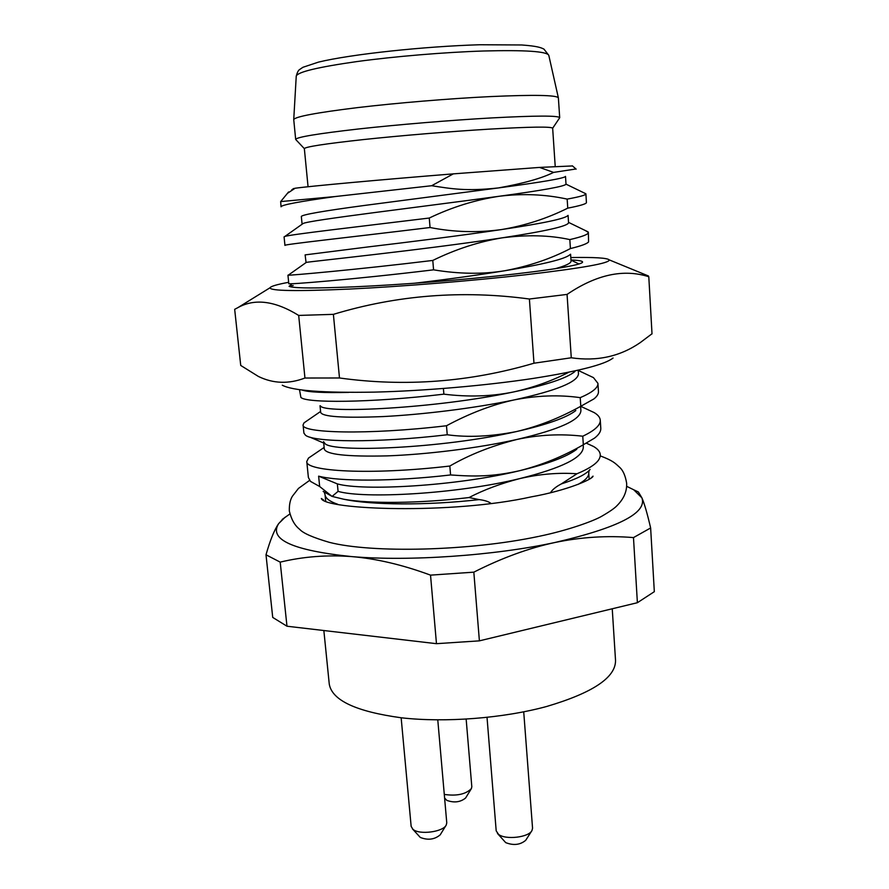 <?xml version="1.0" encoding="UTF-8"?>
<svg xmlns="http://www.w3.org/2000/svg" width="889" height="889" viewBox="0 0 889 889"><rect width="100%" height="100%" fill="white"/><g stroke="black" fill="none" stroke-linecap="round" stroke-linejoin="round"><path stroke-width="1.33" d="M575.95 168.977L553.58 172.399L539.534 167.421L453.323 173.866L431.665 185.723L335.297 196.536C299.26 201.559 281.168 204.97 281.046 206.804L280.668 201.581L335.297 196.536M293.214 188.801L295.092 188.246C309.405 186.212 381.548 179.611 453.323 173.866M539.534 167.421L572.483 165.943M612.243 608.776L615.532 660.483C615.71 677.54 592.707 692.887 546.524 706.522C503.107 718.323 445.189 722.801 401.217 717.779C355.933 711.556 331.941 700.299 329.252 684.019L323.852 630.534M636.424 491.05L638.38 491.984L641.925 497.873C644.414 503.63 647.314 513.653 650.637 527.966L654.326 591.674L637.391 602.709L479.393 640.847L436.466 643.68L286.98 626.223L272.723 617.422L266 554.792C270.167 540.156 274.39 529.766 278.668 523.61L285.158 517.187M650.637 527.966L633.479 537.589C607.454 535.434 581.339 537.056 555.136 542.457C528.966 548.046 501.863 557.948 473.826 572.16L430.532 575.139C402.539 564.793 376.236 558.614 351.622 556.592C327.008 554.758 303.205 556.603 280.202 562.126L286.98 626.223M280.202 562.126L266 554.792M626.645 486.305L633.735 489.783L641.925 497.873C647.259 512.897 618.333 527.755 555.136 542.457C494.217 555.658 408.729 561.526 351.622 556.592C292.848 550.48 268.534 539.49 278.668 523.61L283.402 518.587L289.825 513.998M633.479 537.589L637.391 602.709M473.826 572.16L479.393 640.847M430.532 575.139L436.466 643.68M553.58 172.399C541.946 178.245 523.543 183.423 498.373 187.935C465.769 191.502 451.212 188.712 431.665 185.723M450.567 474.948L449.834 466.036C469.425 454.69 491.817 445.822 517.031 439.433C538.912 434.743 560.826 433.665 582.762 436.21L583.328 444.744C563.315 456.346 541.99 465.025 519.354 470.77C492.317 476.793 474.559 476.682 450.567 474.948C392.316 481.749 338.576 481.449 318.629 476.16L319.662 486.516L310.472 481.382L308.383 477.471L306.772 461.502C305.283 471.281 369.624 475.448 449.834 466.036M447.234 434.765L446.489 425.753C469.536 413.374 492.073 404.762 514.098 399.928C537.223 395.416 559.259 394.66 580.228 397.65L580.795 406.273C559.848 417.941 538.401 426.376 516.442 431.565C491.095 436.543 468.025 437.61 447.234 434.765C375.147 443.255 313.739 442.111 305.516 435.266L303.905 433.099L303.082 424.931L303.994 422.875L307.45 420.508M569.038 372.147C551.713 381.003 533.2 387.615 513.509 391.971C491.561 396.461 468.347 397.183 443.878 394.16L443.4 388.493M433.565 269.834L432.787 260.444C455.468 249.32 478.571 241.786 502.074 237.852C527.166 234.607 549.746 235.185 569.827 239.597L570.416 248.564C550.647 258.866 528.688 266.278 504.519 270.789C482.571 274.368 458.913 274.045 433.565 269.834C351.977 279.702 286.014 284.758 288.803 283.658L287.947 275.179M585.907 193.858L586.429 202.681C585.973 203.992 579.75 205.815 567.76 208.148C547.002 218.505 524.91 225.65 501.463 229.573C477.526 232.874 453.723 232.185 430.054 227.517L429.265 218.038C451.901 207.181 475.137 199.936 498.996 196.291C522.476 193.38 545.19 194.313 567.16 199.103C579.75 196.791 585.995 195.047 585.907 193.858L584.162 192.946M567.76 208.148L567.16 199.103M490.795 503.263C488.428 501.518 484.583 500.296 479.227 499.607L469.025 497.551C483.96 489.783 500.929 483.449 519.932 478.56C539.534 474.07 558.548 472.47 576.972 473.759C587.973 469.192 595.097 464.725 598.353 460.346C602.053 455.101 600.408 450.456 593.419 446.411L586.407 443.2L593.408 446.434M550.513 492.684C552.369 489.65 555.981 486.728 561.348 483.905L576.972 473.759M295.092 188.246L287.447 193.335M429.265 218.038C353.155 227.317 290.07 234.54 284.88 236.441L284.08 236.852L284.947 245.408C282.113 244.575 347.399 237.574 430.054 227.517M306.072 262.566L305.116 254.887L367.868 246.953C407.607 242.241 460.824 235.641 501.463 229.573C543.079 223.361 565.237 218.661 567.938 215.482M301.338 216.516L301.327 216.46C302.216 214.649 323.163 210.993 364.168 205.492L498.373 187.935C542.268 182.112 564.637 178.256 565.504 176.389L566.004 184.145L585.884 193.78M312.917 455.09L308.505 458.057L306.772 461.502M446.489 425.753C366.29 435.254 301.093 432.954 303.082 424.931M299.515 389.704L300.871 397.361C305.26 403.095 368.791 403.084 443.878 394.16M348.71 392.382C323.874 392.949 308.339 392.171 302.104 390.049M432.787 260.444C354.166 269.967 290.025 275.446 288.214 275.201L288.392 275.079M561.348 483.905C576.605 479.027 586.184 474.215 590.074 469.459M469.025 497.551C418.375 503.596 368.535 503.763 343.654 499.218L332.097 496.406L323.163 491.406M331.375 495.851L319.662 486.516M343.654 499.218C371.446 505.185 427.009 505.574 479.227 499.607M332.097 496.406L338.076 491.361L337.353 483.894L318.629 476.16M323.54 441.655L324.996 443.6C332.73 452.69 440.666 448.867 516.442 431.565C546.746 424.731 566.537 417.719 575.816 410.551M337.353 483.894C362.745 491.139 455.412 486.294 519.354 470.77C547.502 464.014 566.571 456.89 576.561 449.423L576.75 449.278M583.328 444.744L594.53 438.121C598.886 434.721 600.964 431.465 600.797 428.354L600.275 420.197C600.519 425.22 594.685 430.565 582.762 436.21M320.496 405.94L320.562 405.995C323.818 413.652 434.832 408.707 513.509 391.971C546.135 385.081 566.593 378.269 574.905 371.546M580.795 406.273L593.974 398.883C597.108 396.327 598.597 393.894 598.453 391.582L597.93 383.348M338.076 491.361C363.49 498.929 456.068 494.262 519.932 478.56C561.948 468.047 583.084 457.524 583.328 447L583.206 445.211M320.651 412.074L320.651 412.318C322.04 416.752 342.887 418.163 383.203 416.563C422.353 414.574 474.47 408.273 514.098 399.928C556.57 390.66 578.039 381.903 578.495 373.68L578.428 373.136M324.263 448.556L324.263 448.945C325.874 454.49 346.766 456.802 386.937 455.89C425.931 454.512 477.693 448.289 517.031 439.433C559.359 429.52 580.661 419.864 580.917 410.462L580.839 409.896M587.285 409.385L594.152 412.574C597.997 414.852 600.031 417.397 600.275 420.197M587.507 374.825L593.452 377.614L597.941 383.348C598.23 387.704 592.318 392.471 580.228 397.65M585.462 230.595L588.362 232.474C588.474 234.329 582.306 236.696 569.827 239.597M570.416 248.564C581.128 245.953 587.196 243.73 588.585 241.886L588.362 232.474M555.158 268.734C565.926 265.722 571.227 263.144 571.082 261.01L571.016 260.688M413.963 283.302C446.034 279.535 476.226 275.368 504.519 270.789C543.801 264.3 565.66 258.888 570.093 254.565L570.138 254.51M305.872 262.522L306.305 262.399C307.905 261.755 421.019 250.198 502.074 237.852C545.668 231.196 567.827 226.162 568.56 222.761L568.071 215.382M302.104 224.217L303.116 223.506C308.672 220.228 419.775 207.093 498.996 196.291C542.901 190.324 565.237 186.268 566.015 184.145M490.572 96.579C449.901 98.535 396.939 102.935 357.222 107.647C316.362 112.681 295.204 116.659 293.737 119.582L295.67 139.417C296.493 137.162 317.34 133.694 358.2 129.016C397.95 124.604 451.29 120.171 492.15 117.893C536.1 115.581 558.614 115.514 559.703 117.715L558.37 97.823C556.547 95.079 533.956 94.656 490.572 96.579M559.437 118.148L552.658 128.238C551.602 126.482 530.344 126.794 488.906 129.161C450.501 131.45 400.528 135.606 363.212 139.595C324.807 143.807 305.183 146.829 304.349 148.652L296.015 139.806M444.289 794.422C456.679 796.233 465.714 794.299 471.37 788.621L471.815 786.787L466.158 719.134M444.6 798.011L446.823 800.378C454.135 803.011 460.402 802.222 465.603 798L471.148 788.988M487.028 717.401L496.195 830.871L498.551 834.382C505.608 840.105 528.788 837.416 531.978 830.526L532.555 828.226L523.721 711.845M497.484 833.471L505.708 842.628C513.531 845.672 520.187 844.906 525.699 840.316L531.689 830.982M401.15 717.767L411.151 826.392L412.963 829.326C419.297 835.104 443.2 831.993 446.245 825.014L446.767 822.836L437.777 719.89M412.385 828.815L420.297 837.438C427.909 840.438 434.543 839.572 440.199 834.849L445.978 825.448M613.054 358.023C604.92 364.546 578.228 371.358 532.978 378.458C485.805 385.604 423.997 390.927 374.425 392.116C323.274 392.994 292.559 390.693 282.291 385.215M293.192 285.491L289.214 286.18L290.514 286.78M570.96 259.966C578.772 260.288 582.639 260.999 582.584 262.088C582.351 264.9 549.213 270.5 496.14 276.068C443.167 281.635 377.436 286.314 337.953 287.403C308.983 288.392 292.692 288.025 289.092 286.314L291.292 284.602M570.805 257.554C594.385 257.154 607.187 257.921 609.198 259.866C610.154 263.133 582.273 268.111 525.555 274.768C472.515 280.791 401.661 286.547 349.644 289.058C296.393 291.414 269.867 290.981 270.056 287.747C270.878 286.269 277.079 284.447 288.669 282.302M652.004 333.764L640.28 342.587C620.066 356.511 597.064 361.567 571.271 357.778L533.978 363.212L529.399 299.015L567.06 294.415C596.363 274.545 623.611 268.656 648.792 276.746L641.98 273.334M298.682 315.428C275.101 300.871 254.899 298.237 238.074 307.527L234.674 309.339L240.73 365.446L258.41 376.458C273.234 383.67 288.747 384.192 304.949 378.025L339.487 377.981L333.386 314.35L298.682 315.428L304.949 378.025M529.399 299.015C462.413 289.958 397.072 295.07 333.386 314.35M571.271 357.778L567.06 294.415M533.978 363.212C469.859 382.114 405.028 387.037 339.487 377.981M652.015 333.908L648.792 276.746M324.263 492.273L325.041 494.628C325.396 498.24 329.586 501.44 337.62 504.23M589.129 470.503L588.74 472.948C588.985 476.571 585.373 480.416 577.894 484.483M548.791 55.307L543.957 49.128C541.157 47.717 537.912 46.161 521.71 44.972L479.749 44.75C424.742 46.384 351.344 54.14 318.54 62.097L302.905 67.297L299.515 69.609C298.337 70.32 297.248 72.476 296.248 76.076C297.748 71.965 317.929 67.131 356.8 61.585C394.572 56.429 444.844 52.229 483.616 50.995C524.999 49.917 546.735 51.362 548.791 55.307L558.37 97.823M283.402 518.587L282.202 519.42M633.735 489.783L638.38 491.984M572.338 165.81L576.15 169.143M288.581 191.957L280.668 201.581M301.327 216.472L302.093 224.139M310.039 437.199L324.985 443.589M323.718 443.044L324.296 448.945M580.684 407.418L580.884 410.462M320.029 405.728L320.673 412.318M578.228 370.157L578.461 373.68M324.152 447.445L308.527 458.068M594.141 412.574L581.684 406.773M320.596 411.463L304.005 422.875M593.441 377.625L577.828 370.246M578.995 264L570.971 260.11M570.582 254.198L571.038 261.01M306.305 262.399L288.214 275.201M588.062 231.862L568.538 222.372M303.116 223.506L284.88 236.441M293.614 188.524L291.703 189.879M325.041 494.628L325.674 500.94M588.74 472.948L589.163 479.282M296.248 76.076L293.737 119.582M552.658 128.238L555.214 166.432M304.349 148.652L308.061 186.746M538.423 536.456C469.281 551.113 372.013 553.347 329.297 542.334C312.939 537.534 303.06 533.2 299.649 529.311C294.737 525.477 291.292 519.387 289.336 511.019C289.147 504.741 290.17 499.807 292.392 496.24L298.46 488.428L309.594 480.382M600.286 455.89C613.11 460.724 615.121 463.202 619.377 467.069C622.967 470.159 625.389 475.559 626.656 483.283C627.012 491.35 623.867 498.718 617.233 505.408C614.966 507.997 609.654 511.697 601.275 516.52C592.696 521.321 567.96 530.333 539.323 536.267M591.018 478.082L593.03 476.148C592.93 479.149 567.004 490.506 531.3 496.862C451.756 514.687 324.307 509.775 321.34 498.485L323.64 500.074M582.028 262.733L582.584 262.088M609.198 259.866L648.459 275.99M270.056 287.747L238.074 307.527M652.015 333.842L648.792 276.701"/></g></svg>
